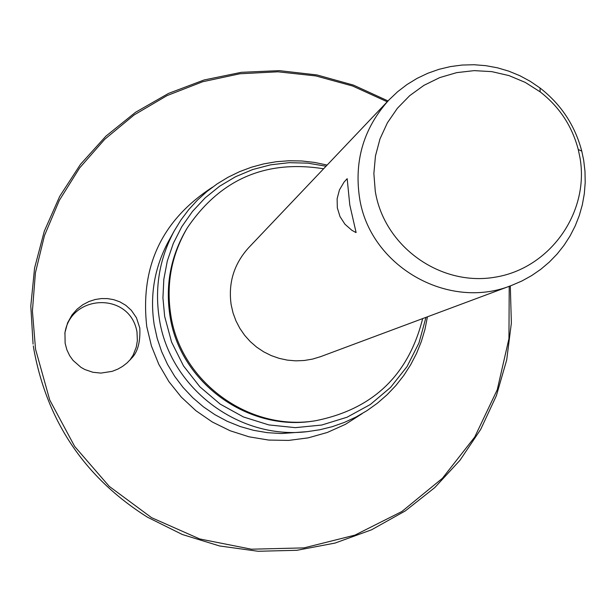 <?xml version="1.0" encoding="UTF-8"?>
<svg xmlns="http://www.w3.org/2000/svg" width="616" height="616" viewBox="0 0 616 616"><rect width="100%" height="100%" fill="white"/><g stroke="black" fill="none" stroke-linecap="round" stroke-linejoin="round"><path stroke-width="0.92" d="M129.868 360.16L133.171 355.039L136.251 347.185L137.36 340.671L136.998 332.024C130.138 291.353 70.07 293.832 64.834 333.633M65.127 343.212L64.95 332.64L67.583 322.869L72.034 314.915L77.131 309.14L82.844 304.728L88.974 301.517L95.257 299.491L101.44 298.56L107.423 298.598L113.606 299.638L119.82 301.832L125.818 305.344L131.347 310.333L136.452 317.779L139.801 328.012C140.471 342.25 137.614 352.437 131.246 358.574L127.112 362.878L122.615 366.366L117.941 369.061L112.189 371.348L100.878 373.096L92.839 372.257L84.862 369.531L80.95 367.344L73.042 360.399L69.693 355.732L66.874 349.834L65.127 343.212M427.442 316.809L424.963 329.344L421.321 341.595L416.539 353.438L410.656 364.788L403.742 375.529L395.842 385.577L387.025 394.833L377.377 403.218L366.982 410.656L355.925 417.086L344.313 422.437L332.24 426.68L319.82 429.76L307.161 431.662C238.13 440.04 169.254 387.333 159.259 318.356C154.516 287.441 159.544 258.227 174.336 230.738L181.042 219.835L188.742 209.609L197.374 200.169L206.853 191.584L217.094 183.93L228.012 177.277L239.509 171.687L251.474 167.206L263.817 163.871L276.407 161.708L289.15 160.753L301.925 160.992L314.622 162.431L327.127 165.065M425.972 317.356L418.972 342.927L407.022 366.582L390.59 387.387L370.339 404.496L347.062 417.217L321.706 425.04L295.28 427.65L268.846 424.917L243.474 416.97L220.189 404.104L199.923 386.856L183.499 365.904L171.587 342.096L164.657 316.401L162.932 297.836L163.833 279.217L167.321 260.922L173.35 243.305L181.782 226.711L192.454 211.473L205.151 197.882L219.627 186.225L235.589 176.707L252.729 169.531L270.701 164.819L289.15 162.678L307.723 163.148L326.049 166.204M422.653 318.595C408.423 375.475 372.511 409.563 314.907 420.851C248.471 431.516 180.319 381.343 170.732 314.591C166.035 283.691 171.564 254.778 187.318 227.851C220.266 179.271 265.696 159.575 323.608 168.769M314.907 420.851L313.144 421.098C247.147 431.685 179.456 381.851 169.924 315.538C165.265 284.838 170.755 256.117 186.402 229.368L187.318 227.851M359.398 196.774C354.215 159.775 364.087 127.481 389.012 99.892L397.605 91.746L406.991 84.546L417.086 78.371L427.766 73.289L438.923 69.338L450.427 66.59L462.162 65.042L473.997 64.734L485.801 65.666L497.451 67.814L508.816 71.163L519.781 75.676L530.222 81.304L540.024 87.988C561.045 104.335 574.959 125.379 581.766 151.128L583.691 160.299L584.992 171.417L585.2 182.606L584.315 193.755L582.336 204.758L579.294 215.515L575.205 225.91L570.123 235.859L564.079 245.245L557.149 254L549.387 262.023L540.871 269.238L531.677 275.583L521.906 280.988L511.65 285.4C447.74 311.326 368.822 265.465 359.398 196.774M511.65 285.4L320.628 356.649L312.558 359.09L304.25 360.499L295.826 360.845L287.426 360.137L279.179 358.366L271.217 355.578L263.663 351.813L256.641 347.124L250.265 341.587L244.637 335.296L239.84 328.343L235.951 320.844L233.04 312.92L231.146 304.689C228.12 282.967 233.949 263.979 248.625 247.74L389.012 99.892M355.817 232.486L351.828 230.253L344.96 224.239L340.001 216.578L337.322 207.854L337.129 198.729L339.447 189.905L344.09 182.043L347.178 178.671L349.78 204.866L356.102 232.548L355.625 232.317M375.267 191.168L373.866 173.519L375.467 155.91L380.018 138.839L387.402 122.807L397.389 108.277L409.694 95.665L423.954 85.339L439.77 77.585L456.672 72.642L474.166 70.632L491.768 71.625L508.955 75.583L525.232 82.39L540.147 91.853C559.336 106.776 572.041 125.995 578.255 149.503L580.01 157.881C589.589 212.643 549.757 268.622 494.887 277.223C440.155 286.632 383.976 246.261 375.267 191.168M509.224 286.309L508.939 338.677L497.258 389.736L474.728 437.037L442.411 478.309L401.832 511.542L354.931 535.127L303.965 547.894L251.39 549.202L199.753 538.969L151.575 517.671L109.194 486.324L74.682 446.454L49.734 400L35.551 349.226L32.409 311.034L35.405 272.842L44.452 235.643L59.313 200.393L79.587 167.983L104.766 139.247L134.18 114.907L167.082 95.588L202.625 81.751L239.901 73.766L277.955 71.802L315.831 75.922L352.568 85.994L387.233 101.771M362.17 413.629L345.46 424.316L327.358 432.447L308.254 437.853L288.565 440.417L268.699 440.07L249.087 436.829L230.145 430.761L212.289 421.991L195.903 410.703L181.327 397.143L168.884 381.604L158.843 364.41L151.421 345.946L146.762 326.596C140.024 266.52 161.923 220.051 212.481 187.195M307.161 431.662L281.381 433.533L267.436 432.686L253.669 430.345L240.225 426.542L227.258 421.305L214.938 414.699L203.388 406.806L192.762 397.72L183.168 387.541L174.721 376.384L167.529 364.387L161.669 351.682L157.203 338.423L154.2 324.763C149.673 295.264 154.47 267.39 168.591 241.156L174.336 230.738M510.302 285.909L511.365 323.054L506.698 359.929L496.404 395.641L480.726 429.344L460.013 460.244L434.773 487.595L405.367 510.872L371.525 529.814L335.042 543.073L296.897 550.296L258.065 551.266L219.55 545.961L182.351 534.511L147.494 517.209C85.193 477.924 47.332 422.06 33.911 349.642L33.326 345.892M388.026 100.939L353.522 85.131L316.963 74.944L279.248 70.64L241.318 72.326L204.112 79.972L168.568 93.393L135.566 112.266L105.944 136.121L80.45 164.38L59.721 196.335L44.298 231.185L34.573 268.052L30.8 306.021L33.072 344.121M540.147 91.853L540.024 87.988M578.255 149.503L581.766 151.128M130.392 359.582L131.231 358.566"/></g></svg>
